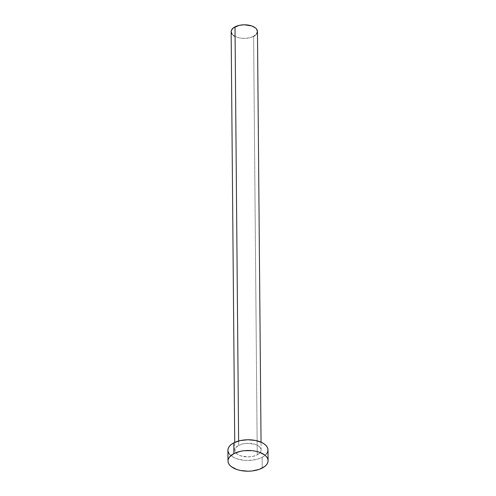 <?xml version="1.0" encoding="UTF-8"?>
<svg xmlns="http://www.w3.org/2000/svg" width="496" height="496" viewBox="0 0 496 496"><rect width="100%" height="100%" fill="white"/><g stroke="black" fill="none" stroke-linecap="round" stroke-linejoin="round"><path stroke-width="0.37" stroke-dasharray="2.48 1.86" d="M231.142 31.713A13.163 6.795 179.5 0 0 239.289 37.913A13.163 6.795 179.5 0 0 253.599 36.351L257.25 454.863A13.163 6.795 -0.5 0 1 242.941 456.425A13.163 6.795 -0.5 0 1 234.794 450.225A13.163 6.795 -0.5 0 1 238.657 445.358L235.798 447.584L235.048 448.861L235.042 451.515L237.007 453.952L240.634 455.805L247.944 456.909L252.979 456.363L257.25 454.863L260.109 452.637L260.859 451.36L261.113 450.033L260.115 447.435L257.263 445.247L255.273 444.416L247.963 443.312L242.928 443.858L238.657 445.358L238.619 441.006L238.657 445.358A13.163 6.795 -0.5 0 1 252.966 443.796A13.163 6.795 -0.5 0 1 261.113 449.996A13.163 6.795 -0.5 0 1 257.25 454.863L253.599 36.351A13.163 6.795 179.5 0 0 257.461 31.484L257.461 31.521M227.9 450.287A20.051 10.36 179.5 0 0 240.312 459.736A20.051 10.36 179.5 0 0 262.124 457.349L262.217 468.081L262.124 457.349A20.051 10.36 179.5 0 0 268.007 449.934L268.007 449.99M266.476 453.964L262.124 457.349L259.079 458.657L255.614 459.637L247.938 460.468L244.026 460.294L236.803 458.788L233.765 457.523L229.425 454.187M253.599 36.351L249.327 37.845L244.292 38.397L239.258 37.907L234.986 36.462M233.356 35.439L232.14 34.274M256.457 34.125L255.235 35.309M261.113 449.996L261.045 442.178M234.794 450.225L234.726 442.407"/><path stroke-width="0.74" d="M261.045 442.178L257.461 31.484A13.163 6.795 179.5 0 0 249.314 25.284A13.163 6.795 179.5 0 0 235.005 26.846L238.619 441.006L235.005 26.846A13.163 6.795 179.5 0 0 231.142 31.713L234.726 442.407M233.876 453.604A20.051 10.36 -0.5 0 1 255.688 451.217A20.051 10.36 -0.5 0 1 268.1 460.666A20.051 10.36 -0.5 0 1 262.217 468.081A20.051 10.36 -0.5 0 1 240.411 470.468A20.051 10.36 -0.5 0 1 227.993 461.02A20.051 10.36 -0.5 0 1 233.876 453.604L233.783 442.872L233.876 453.604L240.386 451.317L244.15 450.709L251.974 450.659L255.731 451.224L259.197 452.16L264.728 454.987L266.575 456.766L267.716 458.701L268.1 460.722L267.71 462.743L266.569 464.696L264.709 466.494L259.172 469.39L251.943 470.977L248.031 471.2L240.362 470.456L236.896 469.52L231.365 466.699L229.518 464.919L228.377 462.979L227.993 460.964L228.383 458.936L229.524 456.99L233.876 453.604M268.1 460.666L268.007 449.934A20.051 10.36 179.5 0 0 255.589 440.485A20.051 10.36 179.5 0 0 233.783 442.872A20.051 10.36 179.5 0 0 227.9 450.287L227.993 461.02M229.425 454.187L228.284 452.253L227.9 450.232L228.29 448.21L229.431 446.257L231.291 444.459L233.783 442.872L240.293 440.584L247.969 439.754L255.638 440.498L262.142 442.699L264.635 444.255L266.482 446.034L267.623 447.969L268.007 449.99L267.617 452.011L266.476 453.964M234.986 36.462L233.356 35.439M232.14 34.274L231.142 31.676L231.396 30.349L233.362 27.888L239.277 25.346L244.311 24.8L251.621 25.904L255.248 27.757L256.463 28.923L257.461 31.521L256.457 34.125M255.235 35.309L253.599 36.351"/></g></svg>

